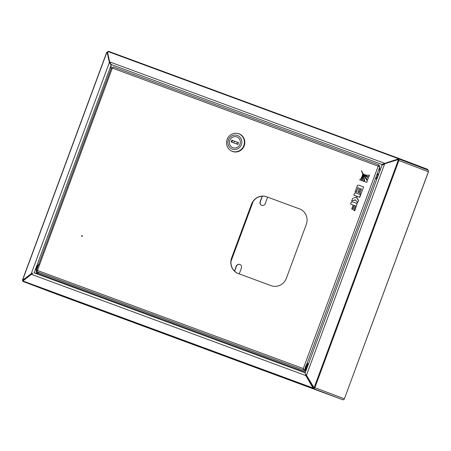 <?xml version="1.0" encoding="UTF-8"?>
<svg xmlns="http://www.w3.org/2000/svg" width="451" height="451" viewBox="0 0 451 451"><rect width="100%" height="100%" fill="white"/><g stroke="black" fill="none" stroke-linecap="round" stroke-linejoin="round"><path stroke-width="0.68" d="M64.905 297.051L64.403 296.865L64.905 297.051M37.427 265.848A1.719 0.53 110.3 0 0 36.525 267.251A1.719 0.53 110.3 0 0 36.3 268.909M36.745 271.699L36.114 273.419L34.332 272.748L36.114 273.419L38.611 272.393M313.349 387.961L313.293 387.217L306.037 375.232L305.784 375.57L313.011 388.007A1.392 0.428 110.3 0 0 313.152 388.497L313.349 387.961A0.817 0.778 110.8 0 0 314.364 387.46L314.877 387.651A1.392 1.325 110.8 0 1 313.152 388.497L23.373 281.587A1.392 1.325 110.8 0 1 22.612 279.823L23.435 280.127L31.728 273.875L31.249 273.701L109.39 62.452L111.143 65.209M110.918 69.11L111.183 64.527L109.672 61.877L384.771 163.363L397.325 159.259L397.303 159.682L398.137 158.758A1.392 1.325 110.8 0 1 398.893 160.522L428.45 171.735L344.372 398.836A1.392 1.325 110.8 0 1 342.647 399.687L52.863 292.778A1.392 1.325 110.8 0 1 52.852 292.772A1.392 1.325 110.8 0 1 52.846 292.767M397.675 159.197L397.934 159.299A0.817 0.778 110.8 0 1 398.385 160.33M398.154 158.769L427.627 169.948A1.392 1.325 110.8 0 1 428.388 171.713L344.372 398.836L314.364 387.46M23.249 280.815A0.817 0.778 110.8 0 1 23.125 280.015L23.644 280.212M106.628 52.694A1.392 1.325 110.8 0 1 107.986 51.775M107.141 52.885A0.817 0.778 110.8 0 1 107.541 52.429M397.624 159.265L398.227 159.496M396.948 159.801L398.893 160.522L314.877 387.651M313.473 387.127L306.466 375.232L313.721 387.217M397.168 159.88L384.63 163.809M313.152 388.497L342.647 399.687L52.863 292.778L23.373 281.587A1.392 0.428 -69.7 0 1 23.232 281.097L23.255 280.646L32.923 273.227L31.249 273.701L22.956 279.947L23.435 280.127M382.082 165.162L384.607 163.984L306.466 375.232L305.338 373.732L305.784 375.57L31.547 274.394L31.807 274.061L23.255 280.646M313.293 387.217L313.039 387.55M106.628 52.699L107.58 53.043M22.956 279.947L22.612 279.823M109.847 62.621L109.39 62.452L107.265 52.93M306.218 375.147L306.003 374.64M383.88 164.136L384.365 163.899M111.109 65.192L34.163 272.866L305.186 372.847L34.417 272.923M305.355 373.902L306.037 375.232M109.875 62.661L110.23 63.738M32.737 273.267L31.728 273.875M38.871 272.489L36.193 273.599M37.36 273.007L37.709 272.066M37.529 273.069L38.78 272.455M109.807 62.418L110.191 63.117M383.389 164.012L384.748 163.792L384.771 163.363L383.198 164.017M383.666 164.006L381.896 164.401L381.822 165.675M427.785 170.021A1.392 0.428 110.3 0 0 427.661 169.35L398.334 158.222A1.392 0.428 110.3 0 0 397.912 158.498L397.325 159.259M109.649 62.3L107.524 52.773L108.127 51.589A1.392 0.428 -69.7 0 1 108.55 51.313A1.392 0.428 -69.7 0 1 108.556 51.313L398.334 158.222L108.55 51.313M107.547 52.35L109.672 61.877M384.748 163.792L397.303 159.682M380.052 170.467L379.635 170.309M382.138 164.322L382.104 164.914M378.333 175.106A2.661 0.817 110.3 0 0 378.09 173.855A2.661 0.817 110.3 0 0 376.405 176.059A2.661 0.817 110.3 0 0 376.252 178.844A2.661 0.817 110.3 0 0 377.245 178.06M376.049 178.607A2.661 0.817 110.3 0 0 377.425 176.454A2.661 0.817 110.3 0 0 377.786 173.906M81.941 236.448A0.412 0.389 110.8 0 1 82.223 235.704M81.856 236.425L81.856 236.425A0.412 0.389 110.8 0 1 81.637 235.907A0.412 0.389 110.8 0 1 82.144 235.659L82.144 235.659A0.412 0.389 110.8 0 1 82.364 236.177A0.412 0.389 110.8 0 1 81.856 236.425M299.571 208.926L266.688 196.794A12.278 11.681 -69.2 0 0 251.472 204.264L231.594 257.995A12.278 11.681 -69.2 0 0 238.201 273.52A12.278 11.681 -69.2 0 0 238.297 273.554L271.175 285.686A12.278 11.681 -69.2 0 0 286.396 278.211L306.268 224.485A12.278 11.681 -69.2 0 0 299.661 208.96A12.278 11.681 -69.2 0 0 299.571 208.926L299.735 208.988A12.278 11.681 -69.2 0 0 299.735 208.988L266.851 196.856A12.278 11.681 -69.2 0 0 251.635 204.326L231.758 258.057A12.278 11.681 -69.2 0 0 238.28 273.548M111.493 67.751L112.338 68.056A1.392 0.428 -69.7 0 1 113.218 66.906L379.077 164.987A1.392 0.428 110.3 0 0 378.197 166.143L379.838 166.752L379.55 171.825M378.626 165.692L378.964 165.81L378.879 165.523L378.361 166.199M379.161 166.498L379.218 165.478A1.392 0.428 110.3 0 0 379.077 164.987M378.964 165.81L378.93 166.413M305.034 368.974L304.481 370.468L303.968 370.277L303.489 368.614L304.098 369.713L303.895 370.248L305.141 370.722L36.751 271.632M303.968 370.277L305.874 370.998L304.481 370.468L303.32 368.552L303.895 370.248L36.723 271.682L37.461 270.47L36.136 271.468L38.177 272.235L36.17 271.181L111.431 67.729M303.624 368.957L303.32 368.552L378.197 166.143L112.338 68.056L37.461 270.47L303.32 368.552M36.723 271.682L37.027 271.102M37.625 270.532L36.649 271.654L36.841 271.136M36.7 270.713A3.681 1.133 -69.7 0 1 37.275 267.522A3.681 1.133 -69.7 0 1 38.273 265.498M308.067 363.534A3.681 1.133 110.3 0 0 307.954 363.467A3.681 1.133 110.3 0 0 305.688 366.33A3.681 1.133 110.3 0 0 305.288 370.31A3.681 1.133 110.3 0 0 305.4 370.378L305.767 370.513A3.681 1.133 -69.7 0 1 305.654 370.446A3.681 1.133 -69.7 0 1 306.054 366.466A3.681 1.133 -69.7 0 1 308.315 363.602A3.681 1.133 -69.7 0 1 308.433 363.669M305.784 368.817L306.054 368.495L305.817 368.822M306.184 367.7L306.218 367.402L306.144 367.683M306.37 366.849L306.5 366.511L306.342 366.838M306.195 367.311L306.364 366.945L306.195 367.311M305.857 368.377L306.116 367.836L305.857 368.377M305.806 369.228L306.026 368.771L305.699 369.177M240 144.151A5.728 5.451 -69.2 0 0 236.905 136.946A5.728 5.451 -69.2 0 0 229.739 140.453A5.728 5.451 -69.2 0 0 232.84 147.657A5.728 5.451 -69.2 0 0 240 144.151M232.147 151.248L232.502 151.384A9.33 8.879 -69.2 0 0 244.166 145.667A9.33 8.879 -69.2 0 0 239.12 133.936L238.771 133.8A9.33 8.879 -69.2 0 0 227.107 139.517A9.33 8.879 -69.2 0 0 232.147 151.248A9.33 8.879 -69.2 0 0 243.811 145.538A9.33 8.879 -69.2 0 0 238.771 133.8M228.347 139.951A7.284 6.928 -69.2 0 0 232.389 149.151A7.284 6.928 -69.2 0 0 241.392 144.653A7.284 6.928 -69.2 0 0 237.35 135.452A7.284 6.928 -69.2 0 0 228.347 139.951M237.164 133.366A9.409 8.958 110.8 0 1 239.148 133.862A9.409 8.958 110.8 0 1 244.239 145.696A9.409 8.958 110.8 0 1 232.474 151.457A9.409 8.958 110.8 0 1 230.664 150.51M238.556 142.663L231.837 140.182L231.183 141.947L237.902 144.427L238.556 142.663L237.096 142.127A1.635 1.556 110.8 0 1 236.454 143.892M234.052 143.006A1.635 1.556 110.8 0 1 234.706 141.248L232.541 140.447L231.893 142.206M229.756 140.413A5.728 5.451 -69.2 0 0 232.84 147.657A5.728 5.451 -69.2 0 0 239.983 144.19A5.728 5.451 -69.2 0 0 236.905 136.946A5.728 5.451 -69.2 0 0 229.756 140.413M232.541 140.447L231.837 140.182M237.096 142.127L234.706 141.248M361.398 180.485A9.978 9.494 -69.2 0 0 362.553 175.614L362.316 175.529A8.755 8.332 110.8 0 1 359.689 179.881L361.166 180.394A9.978 9.494 -69.2 0 0 362.316 175.529M359.689 179.881L361.166 180.394M363.376 186.844L358.759 185.135L357.457 185.389L355.078 191.81L356.256 192.25L357.925 187.734L359.374 188.27L357.897 192.256L359.002 192.667L360.479 188.676L361.471 189.042L359.802 193.552L360.997 193.998L363.613 186.928L360.997 193.998M355.078 191.81L356.256 192.25M356.019 192.16L357.925 187.734M357.688 187.644L359.374 188.264M357.897 192.256L359.002 192.667M358.765 192.577L360.479 188.676M360.242 188.586L361.471 189.042M359.802 193.552L360.766 193.907M353.849 195.136L356.504 196.112L356.087 197.234L352.637 198.412L351.645 201.101L355.427 199.804L357.446 202.854L358.382 200.317L356.735 197.826L357.496 196.484L359.768 197.318L360.727 194.725L355.878 192.932L354.571 193.186L353.849 195.136L356.504 196.117M356.735 197.826L357.496 196.484M357.265 196.394L359.768 197.318M359.537 197.234L360.496 194.64M351.645 201.101L355.518 199.945M357.446 202.854L358.618 200.407L356.966 197.916M351.69 209.044L352.552 209.365L354.035 205.357L355.337 205.836L353.68 210.318L354.565 210.645L357.175 203.581L352.569 201.885L351.261 202.133L350.545 204.066L353.167 205.042L351.69 209.044L352.789 209.456L354.272 205.447L355.337 205.842M353.68 210.318L354.802 210.73L357.175 203.581M350.545 204.066L353.172 205.036M368.659 176.679L369.493 175.191L368.895 176.764A9.978 9.494 -69.2 0 1 367.441 176.352L367.204 176.262A9.978 9.494 -69.2 0 0 368.659 176.679L368.895 176.764M369.256 175.106A8.755 8.332 110.8 0 1 364.876 174.734A8.755 8.332 110.8 0 1 364.34 174.509L364.577 174.599A8.755 8.332 110.8 0 0 364.994 174.779M364.34 174.509A9.978 9.494 -69.2 0 0 367.204 176.262M366.77 182.362L367.418 180.659A52.113 49.593 110.8 0 1 361.691 170.873L361.46 170.782A52.113 49.593 110.8 0 1 364.887 181.697L366.77 182.362L367.418 180.659M367.182 180.575A52.113 49.593 110.8 0 1 361.46 170.782M364.887 181.697L366.533 182.277M363.833 181.33A13.784 13.113 -69.2 0 0 362.469 174.543L362.705 174.633A13.784 13.113 -69.2 0 1 364.07 181.42L362.159 180.744L364.07 181.42M362.469 174.543A12.589 11.98 110.8 0 1 362.159 180.744M367.599 179.475L368.501 177.812A12.589 11.98 110.8 0 1 363.765 174.097L363.534 174.013A13.784 13.113 -69.2 0 0 367.599 179.475L368.501 177.812M368.264 177.722A12.589 11.98 110.8 0 1 363.534 174.013M267.606 197.138A2.864 2.729 110.8 0 1 267.505 197.47L265.239 203.61A2.864 2.729 110.8 0 1 261.665 205.34A2.864 2.729 110.8 0 1 260.12 201.721L262.166 196.196M234.469 271.074L236.273 266.197A2.864 2.729 110.8 0 1 239.819 264.455A2.864 2.729 110.8 0 1 239.842 264.461A2.864 2.729 110.8 0 1 241.386 268.086L239.233 273.898M231.013 261.326L253.197 201.36M261.743 205.374A2.864 2.729 110.8 0 1 260.283 201.783L262.358 196.185M234.605 271.209L236.437 266.259A2.864 2.729 110.8 0 1 239.926 264.495M36.26 273.605L36.396 273.25M398.25 160.28L314.229 387.409M313.011 388.007L23.232 281.097M22.697 279.851L106.712 52.728M305.474 372.075L37.439 273.193M314.217 387.719L313.287 387.375M111.183 64.527L381.896 164.401M397.331 159.643L398.436 160.054M108.127 51.589L397.912 158.498M379.838 166.752L306.77 364.278M38.634 264.523A3.681 1.133 110.3 0 0 36.909 267.387A3.681 1.133 110.3 0 0 36.351 270.696M36.339 270.724A3.439 1.054 -69.7 0 1 36.762 267.336A3.439 1.054 -69.7 0 1 38.645 264.495M308.49 363.929A3.439 1.054 110.3 0 0 306.364 366.528A3.439 1.054 110.3 0 0 305.964 370.299A3.439 1.054 110.3 0 0 306.105 370.372M306.432 369.487A2.497 0.767 -69.7 0 1 306.319 369.437A2.497 0.767 -69.7 0 1 306.618 366.68A2.497 0.767 -69.7 0 1 308.163 364.814M308.016 365.209A2.249 0.693 110.3 0 0 307.892 364.989A2.249 0.693 110.3 0 0 307.819 364.944L306.556 366.877L306.263 369.166A2.249 0.693 110.3 0 0 306.573 369.098M23.362 281.582L52.852 292.772M398.148 158.763L427.638 169.954M106.566 52.677L22.55 279.8M305.158 372.932L382.11 164.891M305.321 373.558L305.445 374.121M39.243 264.331C38.656 263.959 37.828 264.957 36.751 267.33L36.3 270.831M307.954 363.467L308.552 363.76M306.725 368.687L306.173 368.478M307.864 365.614L307.306 365.411"/></g></svg>

